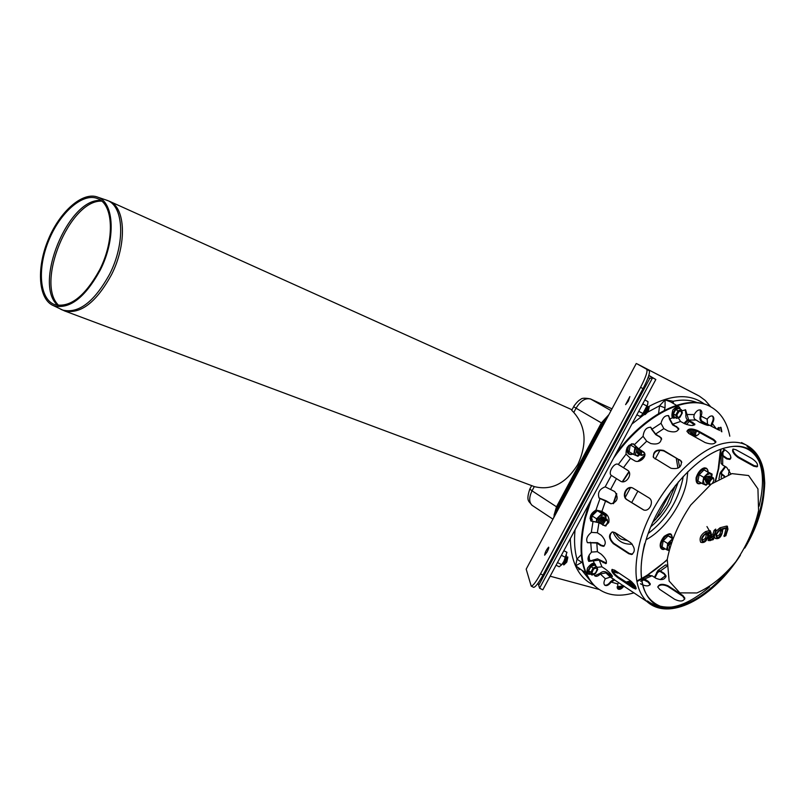 <?xml version="1.0" encoding="UTF-8"?>
<svg xmlns="http://www.w3.org/2000/svg" width="805" height="805" viewBox="0 0 805 805"><rect width="100%" height="100%" fill="white"/><g stroke="black" fill="none" stroke-linecap="round" stroke-linejoin="round"><path stroke-width="1.21" d="M614.527 570.111L616.107 572.697L618.129 572.506M618.471 572.727L617.918 573.17L613.893 571.952L614.406 570.031M612.545 571.057L613.893 571.952M671.179 542.228L669.076 545.377L669.378 548.205L669.076 545.377L671.179 542.228M668.563 550.439L666.52 549.694L667.295 546.726L668.563 550.439M671.893 539.924L670.313 541.191L667.295 546.726L667.677 543.516L672.195 539.078M666.52 549.694L662.092 546.877L663.24 540.708L668.1 535.838L672.688 537.71M668.1 535.838L672.386 538.525M663.24 540.708L667.677 543.516M710 476.107L706.891 476.429L704.989 479.569L706.196 482.587L704.989 479.569L706.891 476.429L710 476.107M707.796 483.765L706.055 485.224L702.473 483.704L703.731 477.345L708.571 472.525L712.123 474.095L711.781 476.882L710.553 473.421L706.347 475.051L703.298 480.645L704.466 484.58L707.746 483.735M702.473 483.704L697.925 481.058L699.163 474.709L704.003 469.909L708.571 472.525M699.163 474.709L703.731 477.345M704.003 469.909L712.123 474.095M691.082 429.669L690.831 430.242C690.076 432.627 690.449 433.915 691.938 434.116C690.449 433.915 690.076 432.627 690.831 430.242L691.082 429.669M694.484 424.507L692.753 425.453M689.533 429.759L688.728 433.442M692.944 435.797L693.679 435.324M692.642 425.463L693.97 423.963M693.719 435.344L693.095 435.887M688.547 433.332L689.161 429.83M686.434 424.507L689.402 421.287M637.268 448.164C635.799 451.112 635.98 452.853 637.812 453.386C635.98 452.853 635.799 451.112 637.268 448.164M636.151 447.208L634.561 451.192L636.041 455.519L639.703 454.704M639.774 454.734L637.902 456.274L633.777 454.523L634.944 447.61L635.829 446.916M634.944 447.61L630.255 444.873L629.097 451.766L633.777 454.523M630.255 444.873L631.905 443.696M598.075 521.58L601.657 516.8L603.851 517.384C601.617 515.965 599.685 517.363 598.075 521.58M596.414 521.298L596.606 518.802L601.949 513.6L606.185 515.099L605.863 518.45L604.273 514.476L599.484 516.327L596.485 521.318M591.484 521.137L592.057 515.874L596.606 518.802M592.057 515.874L597.39 510.682L601.627 512.191L606.185 515.099M597.39 510.682L601.949 513.6M676.703 418.389L674.349 417.091L673.372 413.881L675.717 409.544L679.018 408.427L681.392 409.715L682.348 412.925L680.004 417.252L676.703 418.389L675.737 415.179L678.082 410.842L681.392 409.715M676.864 415.028C677.75 418.53 679.37 417.976 681.734 413.368C680.859 409.846 679.239 410.399 676.864 415.028M675.717 409.544L678.082 410.842M673.372 413.881L675.737 415.179M592.027 575.082L589.813 573.573L588.646 570.785L590.94 566.549L594.382 565.12L596.596 566.619L597.743 569.417L595.459 573.643L592.027 575.082L590.86 572.295L593.154 568.048L596.596 566.619M595.398 573.069C597.924 568.642 597.36 567.273 593.698 568.954C591.172 573.391 591.745 574.76 595.398 573.069M590.94 566.549L593.154 568.048M588.646 570.785L590.86 572.295M710.936 484.238L710.402 484.509C708.722 484.922 708.108 483.976 708.561 481.682L710.513 478.462C712.526 476.932 713.612 477.244 713.794 479.388M711.097 484.187C706.005 484.821 714.689 473.873 713.713 480.877L712.485 483.151M708.38 482.748L708.47 481.219L711.217 477.908M708.581 483.966L707.374 480.977L709.306 477.788L712.395 477.486M707.182 482.054L707.283 480.515L710.02 477.224M707.384 483.272L706.176 480.273L708.098 477.103L711.197 476.791M705.995 481.36L706.086 479.81L708.823 476.54M696.989 435.656C694.544 436.713 693.709 435.616 694.494 432.366L695.52 430.484M699.615 432.526L698.499 434.529C695.218 436.451 694.594 435.253 696.647 430.937M694.121 434.056L695.289 430.403M694.393 435.485C692.914 435.294 692.542 434.016 693.266 431.651L694.101 430.071M692.884 433.372L693.84 430.011M693.165 434.801C691.686 434.599 691.304 433.321 692.048 430.947L692.612 429.79M691.656 432.688L692.34 429.749M643.104 455.006C640.025 456.053 639.291 454.533 640.881 450.458M644.735 453.728C641.615 455.982 640.679 455.087 641.917 451.062M639.965 453.155L640.679 450.337M640.267 454.825C638.476 454.322 638.264 452.631 639.653 449.733M638.737 452.43L639.452 449.623M639.039 454.101C637.238 453.597 637.037 451.897 638.425 448.999M637.51 451.706L638.234 448.878M604.646 519.396L601.617 523.934L605.239 519.094L607.131 519.275L607.674 521.318M602.814 524.699L605.722 520.201C608.409 520.684 608.228 522.556 605.179 525.806M600.45 523.18L604.042 518.329L606.235 518.913M600.419 523.159L603.438 518.631M599.252 522.415L602.844 517.565L605.048 518.148M599.232 522.405L602.241 517.867M592.359 519.617C590.065 517.665 590.79 515.2 594.533 512.232M563.56 564.386L563.742 564.929L566.096 561.86L567.334 557.01M564.053 564.778L566.811 562.071L567.827 557.402M563.671 564.909L563.339 563.711L565.221 561.256L566.529 557.281L567.726 556.879M562.162 564.114L564.506 561.045L566.217 556.154M547.028 552.109C548.517 549.161 549.05 547.501 548.638 547.148C546.424 549.604 545.096 552.29 544.643 555.188L547.028 552.109M631.885 424.074L644.684 414.152L644.845 414.676L647.592 411.134L648.629 406.777M645.248 414.495L648.267 411.456L649.182 407.099M644.845 414.676L644.463 413.448L646.667 410.62L647.874 407.018L649.102 406.626M643.084 413.539L645.992 410.298L647.19 405.831M628.373 401.101L629.852 396.583L625.606 404.633L628.373 401.101M646.727 369.364C647.824 371.256 645.781 377.253 640.589 387.346L643.034 388.624C648.226 378.531 650.259 372.534 649.142 370.632L637.077 363.86L698.116 395.446M613.531 458.236C643.577 414.796 687.611 393.001 710.835 406.887L705.2 400.407L699.424 396.171L638.586 364.665L649.142 370.632M533.393 587.237L533.635 587.358C535.456 587.137 538.555 583.051 542.952 575.102L643.034 388.624M542.952 575.102L540.517 573.864C536.13 581.814 533.031 585.899 531.23 586.141L526.178 569.165L636.282 363.468M599.051 589.451L550.147 576.199M678.384 481.833L670.515 502.38C665.161 512.111 658.631 520.211 650.923 526.681M678.011 459.122L679.641 467.142M652.764 522.425L660.281 514.174L666.852 504.685L675.425 485.425M677.961 468.188L676.23 458.095M617.314 588.143L620.564 587.268M540.517 573.864L640.589 387.346M648.166 377.444L649.786 378.42L652.573 377.787L648.8 375.563M649.786 378.42L538.706 585.356L539.592 588.193L652.573 377.787L655.834 379.497L542.822 589.834L539.592 588.193M538.706 585.356L538.042 583.172M648.85 375.392L655.834 379.497M566.489 555.259L563.953 561.216L566.951 552.3L563.842 550.711M556.064 565.191L559.173 566.78L561.729 564.718L563.953 561.216M557.483 562.544L561.729 564.718M561.387 555.269L565.643 557.442M642.43 414.404L647.562 404.744M644.835 399.984L647.965 401.615L647.763 403.989L645.288 409.956L641.776 415.118L640.005 416.416L636.876 414.786M642.742 403.858L647.019 406.102M638.747 411.305L643.024 413.539M581.27 554.645L576.964 559.133L575.706 565.804L582.257 570.463M673.272 403.426L673.282 401.232L665.121 399.844L659.557 405.79L658.601 413.559M664.336 410.369L665.041 407.853L659.557 405.79L647.934 412.029M697.301 402.671C690.338 399.854 682.338 399.371 673.282 401.232L672.175 402.782M665.041 407.853L665.121 399.844L670.605 401.856L676.442 405.297M581.894 570.232L589.169 579.449M575.052 529.861C573.975 540.92 574.609 550.68 576.964 559.133L581.743 562.353L582.267 561.628M579.218 568.531L575.706 565.804L581.743 562.353M585.517 572.526L579.137 568.481M633.112 488.233L648.931 497.882C654.656 500.992 649.414 512.473 643.467 509.877L626.914 499.724C621.098 496.534 626.27 485.133 632.408 487.88L633.112 488.233M632.619 487.971C626.481 485.606 621.702 496.796 627.377 499.895L643.718 509.968M715.766 442.509L713.532 440.204L697.452 431.339C692.672 429.206 689.171 429.156 686.937 431.188M697.603 430.584L713.683 439.439L715.866 441.553C714.87 444.32 711.288 444.662 705.12 442.569L689.04 433.623L686.987 431.46C688.003 428.461 691.545 428.169 697.603 430.584L697.452 431.339M753.742 466.226L738.044 457.532C733.345 453.889 731.685 451.062 733.053 449.029L736.001 449.774L751.769 458.448C756.76 461.849 758.501 464.656 756.972 466.86L753.742 466.226L754.275 465.682L757.606 466.266M733.003 449.049C732.872 451.605 734.724 454.251 738.577 456.999L754.275 465.682M674.64 599.292L659.748 589.411L657.846 587.147C658.882 583.957 662.253 583.484 667.979 585.748L682.871 595.529L684.824 598.075C683.727 601.516 680.326 601.919 674.64 599.292M684.723 599.151L682.741 596.213L667.848 586.412C663.29 584.35 659.939 584.48 657.806 586.815M614.929 570.363L630.134 580.546C634.823 584.591 636.695 587.419 635.769 589.049L632.941 587.861L617.807 577.668C612.917 573.905 611.005 571.148 612.092 569.377L614.929 570.363M612.122 569.377C612.424 571.711 614.517 574.287 618.381 577.094L636.222 588.475M653.046 602.905L653.449 602.18L655.703 604.263M746.577 445.215L741.516 442.559M681.815 462.291L679.923 460.219L663.894 451.001C657.504 449.361 653.942 451.333 653.197 456.928M663.723 450.458L681.312 461.104C681.845 467.091 678.404 469.486 670.998 468.269L653.549 457.582C652.875 451.394 656.266 449.009 663.723 450.458L663.894 451.001M615.161 532.669L630.667 542.681C635.165 547.823 635.457 551.757 631.563 554.504L628.745 553.729L613.33 543.657C608.59 538.646 608.288 534.751 612.414 531.964L615.161 532.669M612.021 532.055C608.983 535.476 609.616 539.259 613.933 543.405L629.349 553.478L632.519 554.172M669.851 419.043L672.678 424.185L678.706 428.421C677.85 431.933 674.248 432.768 667.898 430.917L663.833 428.632L661.006 423.279C662.515 417.755 665.051 415.219 668.623 415.692L669.851 419.043L668.241 415.521M678.726 429.478L676.683 427.173L672.618 424.909L669.227 418.701M634.421 444.853L638.747 448.888L643.879 452.138C647.904 456.153 639.472 463.942 634.511 460.691L630.486 458.307L626.069 454.131C625.898 447.61 628.433 444.239 633.676 444.028L633.243 443.807M644.503 453.084L639.009 449.361L633.797 444.491M605.31 486.874L614.779 491.593C618.844 497.862 617.586 501.928 611.005 503.789L599.091 498.033C597.38 492.841 599.403 489.118 605.169 486.854L605.31 486.874M598.99 497.943L606.165 500.801L611.005 503.789M591.444 532.387L597.35 532.759L601.255 535.305C605.692 540.075 606.427 543.767 603.438 546.354L600.691 545.579L596.807 543.023L587.439 542.691C585.748 539.39 587.026 535.979 591.283 532.467L591.444 532.387M587.388 542.64L597.421 542.681L601.295 545.247L604.313 545.951M596.948 567.334L601.939 566.811L605.763 569.387C610.452 573.19 612.615 575.645 612.263 576.752L605.923 572.868L600.329 573.985C598.095 576.259 596.243 576.873 594.744 575.827L594.02 574.378M594.694 575.776L599.886 573.432C602.039 571.459 604.233 571.057 606.467 572.244L612.313 575.998M623.986 586.04C621.641 589.019 619.588 589.985 617.827 588.918L617.747 583.957L618.582 582.729M617.757 588.858C619.538 589.33 621.42 588.264 623.402 585.658M625.877 582.146L628.101 581.502L629.762 582.085L635.558 586.765L633.787 587.459M634.602 587.519L635.185 587.419L633.213 585.336L629.43 582.8L626.592 582.619M654.425 577.316L657.957 570.413L660.392 570.946L664.165 573.402L665.966 575.686C665.091 579.771 661.71 580.626 655.844 578.252L652.07 575.766L649.041 575.565M665.987 576.833L664.115 574.035L660.342 571.58L658.309 571.137L654.998 577.698M725.637 466.749L720.837 473.159L724.591 476.077M724.007 476.339L720.042 473.149L725.033 466.417M721.189 462.412L721.139 463.428L722.689 465.089L726.633 467.313L730.809 473.904M716.722 428.985L721.008 427.385L721.854 431.832M721.25 431.48L720.656 427.234M701.004 416.346L700.662 418.55L701.578 420.864L708.923 425.322C708.269 425.795 705.19 424.788 699.676 422.273L694.474 419.002L693.799 416.99L694.232 414.575C696.275 410.922 698.408 409.423 700.632 410.087C702.071 411.154 702.222 413.176 701.085 416.155L700.38 416.014L700.28 409.936M707.515 425.322L702.141 422.363C700.068 420.924 699.485 418.811 700.38 416.014M707.515 423.973L707.172 419.184C709.125 416.507 710.956 415.491 712.667 416.135C714.317 417.564 714.206 420.029 712.334 423.531L711.64 426.217M710.865 425.795L711.711 423.199C713.482 419.958 713.683 417.564 712.314 415.994M724.882 449.874L722.769 452.41L721.994 454.865L727.197 458.448L730.487 458.88M722.769 448.707L725.617 450.287C730.467 453.899 731.836 456.948 729.733 459.434L726.663 458.9L721.2 455.036L722.166 452.078L724.279 449.542M706.961 526.561L709.286 530.616L705.653 531.572C700.803 534.671 699.132 538.223 700.662 542.208L700.873 542.339M666.832 565.04L665.051 565.311M633.012 586.936L632.418 584.802M633.143 587.026L634.964 586.915M649.796 575.183L642.42 578.433L644.654 578.996L648.428 581.502L650.309 583.867C649.142 586.563 645.841 586.543 640.418 583.786M650.138 584.802L648.226 582.196L642.591 579.228M614.648 580.023L611.156 582.045C608.731 585.235 606.588 586.271 604.696 585.154C603.529 583.736 603.74 581.592 605.33 578.725L610.321 577.105L614.406 579.57M604.646 585.104C606.547 585.597 608.52 584.45 610.572 581.653L613.652 579.348M591.615 552.079L597.411 551.677L601.275 554.242C605.823 558.489 607.342 561.618 605.823 563.651L599.232 560.109L588.797 561.377C587.237 558.831 588.123 555.772 591.464 552.2L591.615 552.079M588.747 561.337L597.481 558.821L606.447 563.138M596.092 510.088L601.899 511.376L605.843 513.882C608.469 516.005 609.445 518.893 608.761 522.546L605.229 525.987L598.96 522.737L590.92 521.036C589.169 516.85 590.84 513.218 595.942 510.129L589.985 518.299M590.85 520.976L599.544 522.596L603.468 525.122L606.155 525.816M618.421 464.545L627.427 470.15C633.414 473.36 626.21 484.831 620.504 481.169L611.337 475.403C607.503 472.827 614.577 461.748 618.31 464.465L618.149 464.374M627.9 470.482L618.009 464.314M652.02 429.307L655.612 434.016L661.358 437.98C661.227 443.092 657.695 444.944 650.762 443.525L646.707 441.2L643.074 436.31C643.889 430.122 646.485 427.133 650.853 427.334L652.02 429.307L650.45 427.133M661.68 439.168L659.768 436.944L655.713 434.64L651.396 428.954M681.805 410.792L685.619 409.866L688.678 420.009L694.896 424.104C693.91 426.036 690.489 425.905 684.612 423.702L680.547 421.468L678.353 417.936M694.896 424.104L694.685 424.869L688.466 420.774C686.343 419.325 685.508 417.181 685.951 414.344L685.256 409.705M634.028 592.832C618.149 597.451 605.159 595.257 595.056 586.231C581.351 572.456 578.151 549.684 585.466 517.907L591.383 499.452M710.835 406.887C720.787 412.542 727.106 422.313 729.803 436.199M730.89 457.19L730.829 458.156M729.35 469.879L728.434 474.608M665.634 575.605L660.191 579.65M598.618 589.139L594.482 585.839C580.767 572.053 577.557 549.282 584.863 517.514L588.998 503.89M616.056 453.527C646.013 412.754 687.762 393.263 710.221 406.555L710.322 406.616M705.864 534.097L705.935 534.148C706.498 537.418 705.25 539.33 702.191 539.883L702.262 537.992C704.798 534.228 706.025 532.94 705.935 534.148M720.203 530.304L720.264 530.344C720.837 533.544 719.62 535.446 716.601 536.05L716.681 534.168C719.257 530.364 720.455 529.096 720.264 530.344M712.214 536.814L711.962 537.67L709.93 538.213M709.899 538.304L710.342 539.672L713.16 538.907L711.962 537.67M710.825 537.187L714.035 535.929L711.217 536.683L709.748 538.304M714.196 535.375L715.544 530.797L713.471 539.078L710.171 540.225C708.752 539.823 708.923 538.575 710.704 536.482L710.463 533.413L709.648 532.608L707.595 533.152C708.823 537.086 707.213 540.064 702.785 542.087C700.491 539.39 701.628 536.361 706.186 533.001L709.809 532.045L710.906 533.121L710.835 535.245L711.64 536.05L714.196 535.375L712.999 534.128L711.087 534.631M715.947 530.686L715.685 529.096L714.065 530.485L712.999 534.128M710.704 536.482L708.923 536.17L708.229 540.608M710.906 533.121L710.322 530.757L709.286 530.616L709.809 532.045M708.903 533.202L708.923 536.17M707.595 533.152L708.47 533.302C707.645 541.745 703.731 543.405 700.662 542.208M725.979 528.704L724.108 536.512M727.811 529.016L725.406 535.868L727.418 529.127L726.875 528.07L721.934 529.368C723.101 533.282 721.511 536.231 717.164 538.213C714.941 535.536 716.078 532.538 720.556 529.217L727.046 527.506L727.811 529.016L727.388 526.208L726.523 526.098L720.032 527.798L715.907 531.36M721.934 529.368L726.875 528.07M714.307 536.804L715.293 538.475M105.193 199.69L109.379 201.24C125.6 207.398 127.14 244.026 111.523 274.676C96.258 302.439 80.56 314.503 64.45 310.881L534.299 486.602C551.556 490.849 566.076 483.423 577.859 464.354C587.298 443.766 585.939 426.469 573.784 412.462L571.731 410.309L573.663 406.666L576.058 408.195L573.784 412.462M99.8 269.544C84.907 296.632 69.733 308.275 54.277 304.481C39.395 298.615 37.191 268.367 48.783 240.423C60.134 212.379 82.925 192.355 97.647 198.624C113.445 204.138 114.974 239.699 99.8 269.544M100.313 269.957C85.058 297.709 69.522 309.643 53.694 305.759C38.429 299.752 36.185 268.759 48.048 240.121C59.681 211.393 83.036 190.866 98.13 197.295C114.3 202.951 115.87 239.387 100.313 269.957M608.791 414.827L602.009 423.752L602.925 424.285L606.92 418.328M602.925 424.285L557.714 508.76L556.829 508.176L602.009 423.752M555.098 515.15L557.714 508.76M556.829 508.176L553.427 518.269M665.182 548.839C661.016 551.626 656.89 545.357 664.206 536.371C671.732 531.471 671.31 534.46 672.346 537.499C671.481 533.675 669.015 533.484 664.95 536.905C661.7 540.558 660.422 544.029 661.116 547.32L662.626 548.98L665.151 548.819M708.048 471.76C707.917 464.857 698.146 470.442 696.909 478.19C696.395 482.426 697.764 484.097 701.014 483.231L701.386 483.07M687.53 420.069L684.009 423.37M688.084 420.532L684.753 423.782M627.347 447.258L628.544 453.235M628.866 445.407C626.692 452.189 628.091 455.087 633.062 454.101C628.514 455.509 626.521 453.326 627.145 447.57M602.301 512.624L602.07 511.477M675.284 417.604C673.292 417.835 672.457 416.608 672.769 413.911C675.063 408.175 677.498 406.545 680.084 409.01M590.417 573.985C583.625 574.871 592.862 559.867 595.599 565.563L595.74 566.046M697.955 395.366L696.124 394.4M720.455 449.522L718.181 469.174L715.172 481.269M717.969 427.908L718.503 429.94M589.441 559.777L589.129 555.118M667.244 559.485C657.514 568.672 647.572 575.716 637.419 580.606M623.372 585.708L617.083 586.855M687.802 471.7L686.735 481.299C682.66 503.93 664.628 529.932 646.204 539.642M632.267 544.14C623.08 544.723 616.67 540.658 613.038 531.944M613.118 503.699L616.539 493.475M622.265 481.752L628.916 471.629M637.832 461.386L644.835 455.258M579.248 569.698L578.081 567.807M587.982 558.761L591.303 561.125M713.532 440.204L713.683 439.439M738.044 457.532L738.577 456.999M667.979 585.748L667.848 586.412M682.871 595.529L682.741 596.213M618.381 577.094L617.807 577.668M633.525 587.278L632.941 587.861M679.923 460.219L679.752 459.665M613.933 543.405L613.33 543.657M629.349 553.478L628.745 553.729M676.683 427.173L676.743 426.449M599.564 498.094L600.168 498.476M610.12 503.286L609.606 503.216M590.337 542.248L590.93 542.64M601.295 545.247L600.691 545.579M599.886 573.432L600.47 573.834M610.281 574.82L609.747 575.444M633.535 584.621L633.213 585.336M656.628 572.295L657.202 572.677M664.165 573.402L664.115 574.035M721.703 471.609L721.099 471.267M706.186 424.567L706.538 423.812M712.224 423.712L711.61 423.38M722.769 452.41L722.166 452.078M726.663 458.9L727.197 458.448M648.428 581.502L648.226 582.196M610.693 581.472L611.267 581.864M592.883 560.099L593.476 560.501M603.669 562.182L603.076 562.685M592.581 521.066L593.174 521.459M603.468 525.122L602.885 525.263M659.768 436.944L659.667 436.32M686.574 414.676L685.951 414.344M692.531 422.997L692.743 422.233M669.861 418.862L672.99 417.624M686.615 414.484L694.232 414.575M701.085 416.155L707.172 419.184M712.334 423.531L716.289 428.743M722.91 452.289L723.031 456.113M721.833 471.529L721.401 474.125M659.617 571.208L657.182 572.838M644.483 579.711L640.609 581.25M630.969 583.836L628.856 584.138M617.747 583.957L611.156 582.045M605.33 578.725L600.329 573.985M594.392 563.721L593.315 560.622M591.464 552.2L590.769 542.721M591.283 532.467L593.023 521.489M595.942 510.129L600.037 498.456M605.169 486.854L611.337 475.403M618.31 464.465L626.069 454.131M634.34 444.732L643.074 436.31M651.99 429.156L661.006 423.279M672.678 424.185L680.547 421.468M638.747 448.888L646.707 441.2M610.804 489.128L616.429 478.673M597.35 532.759L598.96 522.737M601.939 566.811L599.232 560.109M702.483 421.609L717.839 429.578M688.678 420.009L695.621 420.059M610.472 577.205L605.923 572.868M597.411 551.677L596.807 543.023M601.899 511.376L605.652 500.73M623.412 467.745L630.486 458.307M755.372 524.146C768.604 490.688 766.632 457.431 747.07 446.443C762.124 456.838 766.139 476.771 759.115 506.254M709.577 586.946C684.25 608.258 663.541 612.907 647.462 600.892C665.534 617.284 698.468 604.324 723.947 575.394M631.905 581.955L629.762 582.085M652.07 575.766L644.654 578.996M666.812 566.388L660.392 570.946M721.632 474.98L721.159 477.717M722.699 456.687L722.689 465.089M727.67 447.288C761.842 439.631 773.635 480.303 755.06 525.112M724.56 574.79C701.225 600.037 679.782 610.512 660.251 606.205C641.998 598.548 636.785 577.718 644.624 543.717M731.976 473.622L748.58 475.534L757.938 488.877L758.572 510.612C754.617 527.959 747.05 544.975 735.881 561.669C723.333 576.712 710.342 587.137 696.899 592.953L679.843 592.872L669.136 581.049L667.254 559.374C670.867 541.141 678.706 523.019 690.771 505.007L711.268 484.057L731.976 473.622M740.399 555.239C719.912 586.905 689.734 609.476 667.637 608.248C645.529 607.161 634.893 580.566 644.886 544.15C656.206 499.895 697.814 452.189 728.344 447.218C769.5 437.779 776 496.987 744.796 548.074M670.374 608.037C660.935 609.244 653.117 607.081 646.928 601.546C635.286 590.015 632.921 570.322 639.854 542.49C651.416 497.017 694.212 448.023 725.617 443.022C734.13 441.382 741.405 442.267 747.442 445.688C754.617 449.915 759.346 457.039 761.641 467.041M655.612 434.016L663.833 428.632M713.16 538.907L714.035 535.929M711.217 536.683C709.537 538.052 709.245 539.048 710.342 539.672M702.02 538.273C702.463 542.761 704.365 542.258 707.716 536.754C707.283 532.246 705.381 532.759 702.02 538.273M711.117 534.631L711.64 536.05M714.065 530.485L715.544 530.797M713.471 539.078L716.128 530.596M713.19 539.41L709.789 540.729M711.147 532.84L710.835 535.245M710.171 540.225L708.118 540.537M710.392 535.536L708.863 535.536M705.653 531.572L706.186 533.001M710.463 533.413L708.933 533.413M709.648 532.608L708.491 533.312M716.44 534.429C716.853 538.887 718.704 538.384 722.025 532.94C721.632 528.472 719.781 528.976 716.44 534.429M725.406 535.868L723.947 535.567M727.992 528.925L725.798 535.768M727.418 529.127L725.959 528.815M726.523 526.098L727.046 527.506M720.032 527.798L720.556 529.217M98.13 197.295L107.296 200.405C123.789 206.171 125.51 243.04 109.762 273.942C94.306 301.976 78.518 314 62.377 310.005L60.295 308.989M58.866 305.538C34.967 283.994 69.572 199.62 101.702 201.129M57.859 305.427C32.683 284.688 68.435 197.517 100.917 200.505M655.743 519.436L671.279 490.809M557.281 507.341L556.496 506.798L601.385 422.887L602.21 423.38M554.041 515.18L556.496 506.798L532.055 490.829C528.986 497.208 528.935 501.998 531.894 505.198L533.021 505.953M611.035 410.62L590.387 398.898L611.991 408.849L590.759 399.089C585.567 397.65 580.667 400.689 576.058 408.195L601.385 422.887L608.912 414.595M660.009 450.166L655.21 459.061M637.872 491.131L631.694 502.572M534.299 486.602L532.055 490.829L529.811 489.058C525.595 501.847 529.338 501.042 531.894 505.198L552.944 519.165M625.274 497.319L630.416 487.78M529.992 488.716L531.642 485.626M573.744 406.515L574.257 405.629C576.944 402.108 579.077 400.045 580.657 399.431C581.623 398.022 584.863 397.841 590.387 398.898M708.078 471.77C707.665 469.224 706.74 467.967 705.281 468.007C704.667 467.393 699.122 468.53 696.073 477.838C695.812 483.191 697.593 484.942 701.407 483.091M687.41 419.958L683.928 423.329M602.341 512.644L602.17 511.547M675.395 417.664L675.224 417.725C671.883 419.234 671.078 416.668 672.809 410.037C676.985 405.74 679.44 405.418 680.205 409.071M590.518 574.056C587.248 574.881 586.251 572.878 587.509 568.058C591.534 562.926 594.211 561.9 595.529 564.949L595.831 566.096M566.468 557.261L566.247 556.587M563.279 563.701L562.474 563.963M647.814 406.988L647.592 406.263M644.413 413.428L643.648 413.659M533.635 587.358L531.23 586.141M721.008 449.311L718.744 468.44L715.635 480.967M667.184 560.049L643.567 578M640.569 579.67L637.53 581.23M622.466 586.825L617.214 587.871M593.818 585.185C578.704 577.93 570.866 562.433 570.302 538.696M647.331 407.31C670.807 394.289 689.895 393.232 704.566 404.16M718.785 427.455L719.499 430.494M683.183 476.439L682.59 480.032C677.357 502.229 665.936 520.01 648.317 533.363M627.498 540.628C619.035 538.736 620.937 539.994 614.688 532.397M613.652 503.497L616.781 493.968M622.688 481.782L629.128 472.002M638.586 461.285L644.684 456.053M715.715 442.317L715.866 441.553M756.972 466.86L757.505 466.316M684.824 598.075L684.693 598.749M681.483 461.657L681.312 461.104M632.167 554.253L631.563 554.504M678.645 429.146L678.706 428.421M604.052 546.021L603.438 546.354M635.558 586.765L635.286 587.368M665.966 575.686L665.906 576.32M729.733 459.434L730.276 458.971M650.309 583.867L650.118 584.561M606.417 563.148L605.823 563.651M605.813 525.846L605.229 525.987M661.458 438.594L661.358 437.98M737.39 559.626C710.805 598.94 668.895 621.48 646.928 601.546L610.321 577.105M720.042 473.149L718.946 478.935M721.139 463.428L721.2 455.036M657.957 570.413L665.564 564.909M628.101 581.502L631.11 581.26M747.442 445.688C754.396 449.804 759.286 456.224 762.134 464.948C763.291 469.194 763.925 469.939 764.74 483.04C764.176 502.179 758.401 522.254 747.412 543.264M595.056 586.231L594.482 585.839M713.663 538.978L712.838 539.893M724.067 536.492L725.979 535.667M715.102 538.354C718.231 539.41 721.773 538.032 722.779 529.549M109.41 201.26L572.003 409.785M53.694 305.759L64.45 310.881"/></g></svg>

